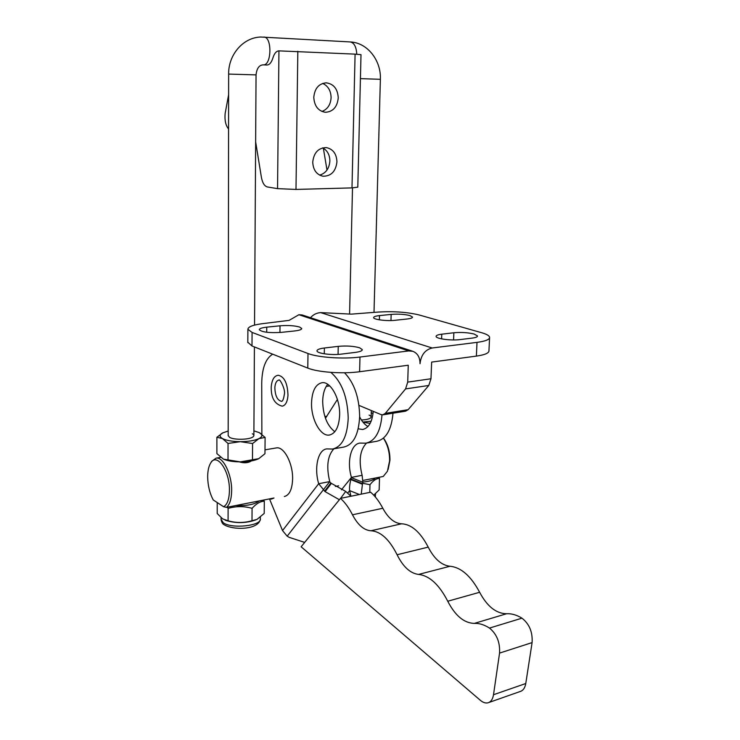 <?xml version="1.0" encoding="UTF-8"?>
<svg xmlns="http://www.w3.org/2000/svg" width="740" height="740" viewBox="0 0 740 740"><rect width="100%" height="100%" fill="white"/><g stroke="black" fill="none" stroke-linecap="round" stroke-linejoin="round"><path stroke-width="1.11" d="M275.974 447.987L276.446 447.904C284.003 446.322 293.086 463.545 292.605 479.132C292.161 489.445 289.405 495.245 284.345 496.522M334.822 431.725C327.089 425.676 323.038 415.492 322.677 401.173C322.89 393.763 324.573 388.139 327.728 384.31M311.54 402.819C312.104 390.868 315.61 384.162 322.039 382.7C330.614 381.22 340.28 398.703 339.632 415.196C338.957 427.008 335.516 433.631 329.3 435.055C320.457 436.609 310.976 419.043 311.54 402.819M281.755 401.293L281.542 401.321C277.343 400.377 275.114 395.78 274.854 387.538C275.215 383.07 276.547 380.591 278.851 380.101C279.544 378.038 285.982 389.989 284.28 394.587C283.198 402.486 281.098 401.339 281.542 401.321M278.296 375.263C274.29 375.716 271.941 379.537 271.238 386.724C270.923 397.676 274.577 404.151 282.208 406.158C285.501 405.464 287.425 401.894 287.98 395.438C287.61 383.366 284.382 376.642 278.296 375.263L278.046 375.3M330.826 372.368C341.76 381.766 347.55 397.01 348.216 418.1C347.328 436.48 342.102 446.793 332.538 449.041L326.821 448.893C318.015 449.624 313.917 467.846 318.681 483.729L329.744 481.583C326.146 466.644 327.533 455.72 333.897 448.801M344.516 372.766C354.192 382.839 359.242 397.343 359.659 416.278C358.733 434.537 353.433 444.805 343.776 447.071L333.481 448.875M261.868 434.343L261.729 383.311C261.988 368.224 265.642 358.512 272.69 354.173M340.594 498.353L345.71 491.416L331.381 483.377L325.119 491.647L318.681 483.729L282.532 530.571L269.545 499.01M325.119 491.647L339.392 499.731M304.677 542.411L289.146 537.332L287.185 536.176L282.532 530.571M287.185 536.176L329.578 481.823L330.854 482.97L324.592 491.24M331.381 483.377L330.854 482.97M350.899 496.244L345.71 491.416M350.927 496.244L349.659 490.62L359.4 494.505M341.445 489.806L351.278 477.615L362.841 482.258L362.119 475.302L351.454 477.374L350.927 479.058L362.498 483.701L361.24 494.126M367.974 426.518C364.746 424.704 361.971 421.495 359.649 416.87M392.996 413.207C391.497 429.866 386.049 439.227 376.669 441.29L366.818 443.019M366.522 443.075C359.973 449.929 358.502 460.668 362.119 475.302M382.007 414.844C380.573 431.679 375.18 441.132 365.847 443.186L359.982 443.084C350.954 443.861 346.644 461.806 351.454 477.374L341.436 489.806M373.228 411.338C372.202 422.133 368.65 428.183 362.6 429.487L358.216 428.812M362.387 484.228L350.815 479.585C349.696 484.376 349.308 488.058 349.659 490.62L347.818 492.877M350.815 479.585L350.927 479.058M362.841 482.258L362.498 483.701M340.493 498.381C344.923 502.33 348.919 507.807 352.49 514.799C357.827 524.975 363.978 530.293 370.953 530.765C380.61 531.338 389.323 539.331 397.103 554.741C403.087 566.803 410.238 573.37 418.562 574.425C429.394 575.627 439.125 584.563 447.756 601.232C455.211 615.726 464.072 623.108 474.331 623.395C479.15 623.145 484.201 624.699 489.482 628.075C496.78 634.051 500.138 642.394 499.555 653.096L493.506 694.731C492.757 699.245 490.916 701.936 487.974 702.815C485.551 703.379 483.007 702.538 480.334 700.29L301.125 546.768L340.493 498.381L370.62 492.211C375.134 496.059 379.204 501.405 382.821 508.26C388.232 518.222 394.494 523.393 401.617 523.791C411.477 524.281 420.339 532.051 428.21 547.119C434.26 558.922 441.521 565.295 450.013 566.257C461.039 567.33 470.918 576.007 479.631 592.278C487.17 606.43 496.151 613.58 506.585 613.747C511.488 613.442 516.613 614.922 521.959 618.168C529.359 623.949 532.735 632.09 532.097 642.598L525.77 683.52C525.002 687.96 523.115 690.624 520.118 691.521L488.853 702.51M406.945 319.023C410.663 318.598 412.522 317.941 412.513 317.062L409.904 315.555C404.475 314.241 398.222 313.862 391.155 314.407L379.49 315.601C375.596 316.026 373.644 316.702 373.626 317.627C373.45 319.597 386.854 321.262 395.169 320.281L406.945 319.023M472.139 338.106C475.765 337.634 477.55 336.922 477.513 335.96L474.21 334.055C468.013 332.538 461.233 332.112 453.87 332.76L441.78 334.184C437.978 334.665 436.082 335.405 436.091 336.413C435.906 338.744 451.123 340.807 459.938 339.605L472.139 338.106M299.663 327.062L301.707 328.477C301.68 329.587 299.321 330.41 294.622 330.956L281.209 332.38C269.323 333.083 262.025 332.195 259.305 329.726C259.379 328.56 261.858 327.709 266.761 327.154L280.016 325.804C287.934 325.175 294.483 325.6 299.663 327.062M359.659 347.8L362.276 349.622C362.295 350.853 359.973 351.778 355.311 352.397L341.279 354.118C331.622 355.422 316.859 353.424 316.998 350.88C317.025 349.585 319.486 348.623 324.379 348.004L338.245 346.366C346.57 345.617 353.702 346.098 359.659 347.8M252.081 332.427L251.998 345.978L307.775 368.085L308.007 353.507C318.006 357.494 343.406 359.252 359.982 357.041L408.739 350.927L298.886 314.731L289.127 320.364L265.457 323.297C253.968 324.555 248.113 326.543 247.891 329.282L252.081 332.427L308.007 353.507M251.998 345.978L247.826 342.25M359.982 357.041L359.603 371.73L408.258 365.218L407.712 382.108L430.976 378.769L428.784 385.475L408.147 409.692L405.585 411.181L394.54 412.957M359.603 371.73C343.073 374.079 317.738 372.276 307.775 368.085M428.784 385.475L405.575 388.907L385.318 413.355L408.147 409.692M385.318 413.355L382.793 414.844L380.952 414.567L358.974 405.391M405.575 388.907L407.712 382.108M489.575 337.847L488.955 350.714C489.066 353.082 484.876 354.876 476.375 356.107L477.004 342.37L432.179 347.994C425.111 349.733 421.06 354.96 420.024 363.682C419.996 357.374 417.61 353.248 412.855 351.315L408.739 350.927M298.886 314.731L302.087 314.944L412.855 351.315M476.375 356.107L431.642 362.091L430.976 378.769M337.412 399.461L325.461 418.267M310.486 317.7C313.279 314.574 316.674 312.872 320.679 312.613L351.334 314.139L375.272 312.28C391.756 311.022 406.371 311.91 419.108 314.953L481.666 332.723C486.605 334.138 489.251 335.655 489.602 337.274C489.732 339.521 485.533 341.223 477.004 342.37M361.407 419.969C365.653 419.811 368.622 419.201 370.324 418.156C371.721 417.12 371.314 416.102 369.075 415.103M370.157 423.391L362.998 422.189M373.053 413.364L371.258 412.883M362.896 422.059L371.175 421.208M378.427 477.42L379.49 478.438C376.438 478.364 373.275 480.454 369.982 484.709L362.6 483.266M362.878 482.064C369.399 481.481 373.534 480.14 375.272 478.04L383.228 476.477L387.399 471.315L389.601 460.826C389.675 452.177 387.612 444.62 383.403 438.173M373.728 495.162L379.157 489.908L379.49 478.438M263.329 500.101L264.31 501.221C260.332 501.276 256.253 503.653 252.072 508.334C244.126 506.068 236.134 506.077 228.105 508.38L227.152 507.233M210.872 462.704L211.64 461.353L216.089 458.143C223.193 456.626 231.935 474.543 231.648 490.62C231.5 499.001 229.779 504.578 226.468 507.372L235.866 505.522C246.975 505.993 254.736 504.467 259.167 500.924L274.004 498.002L271.45 499.065L269.221 498.945M225.09 520.137L225.737 520.396C235.884 523.495 245.939 523.319 255.901 519.869M217.209 502.553L217.209 513.514L222.611 518.851L228.087 520.793C236.042 523.051 244.015 523.023 251.998 520.729L257.039 519.369L264.217 513.412L264.31 501.221M363.072 480.408L375.272 478.04M235.866 505.522L259.167 500.924M239.335 461.871C244.135 463.332 248.131 463.018 251.322 460.946M383.496 438.089C387.853 444.176 390.008 451.548 389.962 460.197L388.149 469.438M229.428 490.416C229.863 470.834 216.765 452.186 210.715 462.981C208.717 466.191 207.7 470.825 207.672 476.875C207.838 485.57 209.697 493.266 213.25 499.963L223.6 506.724C227.3 504.652 229.243 499.223 229.428 490.416M226.468 507.372L223.6 506.724M251.998 520.729L252.072 508.334M228.087 520.793L228.105 508.38M369.778 492.387L369.982 484.709M228.17 435.582L229.622 437.386C234.044 440.087 249.325 439.791 252.886 436.952C254.375 435.842 254.181 434.778 252.312 433.76M265.105 437.414L258.907 438.644C262.728 436.618 262.857 434.621 259.296 432.641L265.105 437.414L264.966 453.713L258.769 458.661L240.26 461.88L223.489 459.161L216.894 453.62L216.885 437.266L223.027 432.706M228.17 431.004L222.537 432.965C219.345 434.824 219.308 436.674 222.416 438.533C226.32 440.513 232.295 441.567 240.324 441.678C248.372 441.604 254.569 440.596 258.907 438.644L252.581 443.519L240.324 441.678L228.04 443.454L222.416 438.533L216.885 437.266M252.479 460.104L252.581 443.519M228.022 460.067L228.04 443.454M259.296 432.641L253.903 430.856M258.242 458.92C253.857 460.826 247.863 461.815 240.26 461.88C233.202 461.815 227.652 460.918 223.6 459.207L223.563 459.189M322.677 147.852C327.358 150.451 329.762 154.827 329.883 160.996C329.272 168.517 325.868 173.234 319.652 175.139M312.733 162.125C313.159 170.006 316.591 174.714 323.038 176.24C331.15 176.203 335.793 171.403 336.94 161.829C336.543 153.744 332.991 148.999 326.275 147.584C318.329 147.852 313.825 152.699 312.733 162.125M322.659 83.407C328.088 85.951 330.9 90.696 331.104 97.643C330.604 104.692 327.552 109.298 321.928 111.463M313.788 97.31C314.352 106.07 318.228 111.065 325.406 112.286C333.009 111.768 337.292 106.967 338.254 97.902C337.708 88.93 333.703 83.907 326.238 82.834C318.829 83.565 314.685 88.393 313.788 97.31M355.089 54.131L361 54.658L357.799 187.146L351.99 187.895L355.089 54.131L278.832 50.866C276.251 51.125 274.262 53.511 272.884 58.007C271.488 62.493 269.545 64.824 267.038 65.018L266.872 65.009M351.99 187.895L295.991 189.431L277.546 188.635L267.381 186.961C264.448 186.156 262.45 182.91 261.377 177.221L255.642 141.812M228.614 94.711L225.136 113.516C224.553 120.398 225.691 125.541 228.567 128.945M323.361 148.213L326.997 170.052M525.77 683.52L493.506 694.731M532.097 642.598L499.555 653.096M521.959 618.168L489.482 628.075M506.585 613.747L474.331 623.395M479.631 592.278L447.756 601.232M450.013 566.257L418.562 574.425M428.21 547.119L397.103 554.741M401.617 523.791L370.953 530.765M382.821 508.26L352.49 514.799M326.22 386.4L329.735 385.91M338.245 346.366L338.069 354.404M324.379 348.004L324.268 353.803M280.016 325.804L279.942 332.5M266.761 327.154L266.724 332.26M324.888 416.555L326.895 416.241M320.679 312.613L432.179 347.994M441.78 334.184L441.595 338.865M453.87 332.76L453.565 339.947M379.49 315.601L379.37 319.828M391.155 314.407L390.97 320.54M375.208 496.799L375.522 493.867M221.066 519.351L223.249 522.718C231.611 529.155 261.979 525.826 260.323 518.777L260.332 517.214M297.832 51.282L295.991 189.431M278.943 50.866L277.546 188.635M254.949 257.058L256.049 74.879L228.642 74.083C228.29 54.991 242.924 37.499 260.739 37.028L350.242 41.94C367.752 42.67 381.276 60.847 380.379 79.3L375.726 249.546M263.135 64.861L263.348 64.861C271.691 65.583 272.264 36.741 263.847 37.046M360.417 78.625L380.379 79.309M356.772 54.214C356.338 46.842 354.164 42.744 350.242 41.94M362.6 429.487L363.211 429.376M329.3 435.055L329.892 434.963M247.826 342.675L247.891 329.282M383.061 414.807L394.272 413.003M375.467 496.004L375.31 496.919M260.314 519.193C258.63 529.997 233.202 530.312 224.257 524.808C222.842 524.281 221.778 522.588 221.066 519.73L221.066 517.667M210.715 462.981L211.64 461.353M276.446 447.904L265.003 449.846M220.64 457.375L216.089 458.143M338.587 485.81L335.405 486.439M266.9 65.009L262.996 64.861C259.055 65.194 256.743 68.533 256.049 74.879M352.499 187.877L349.595 314.056M228.17 435.777L228.642 74.074M375.726 249.648L374.005 312.41M371.323 410.543L371.147 416.907M253.875 435.416L254.412 346.93M254.542 325.101L254.949 257.168"/></g></svg>
